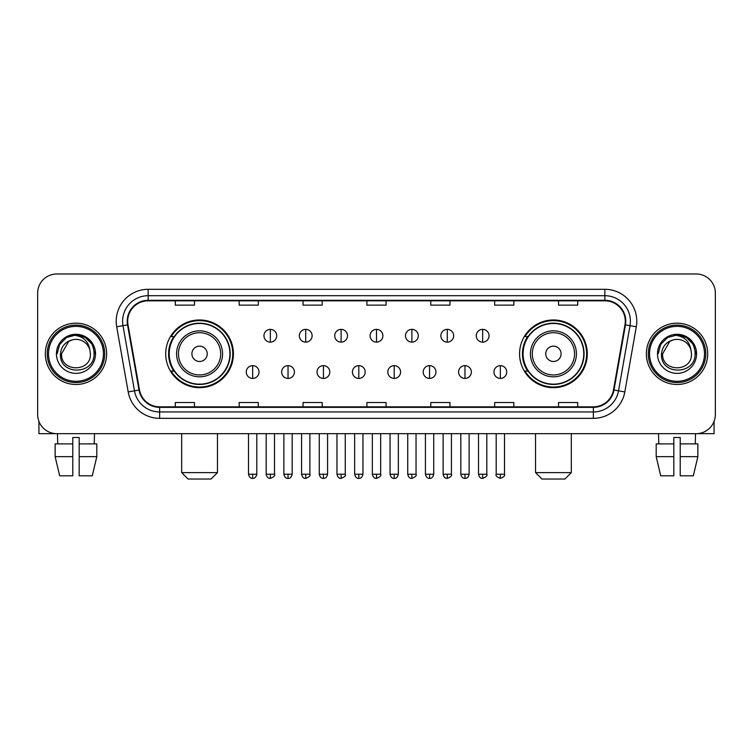 <?xml version="1.0" encoding="UTF-8"?>
<svg xmlns="http://www.w3.org/2000/svg" width="753" height="753" viewBox="0 0 753 753"><rect width="100%" height="100%" fill="white"/><g stroke="black" fill="none" stroke-linecap="round" stroke-linejoin="round"><path stroke-width="1.13" d="M519.579 353.825A33.857 33.857 0 0 0 553.427 387.682A33.857 33.857 0 0 0 587.284 353.825A33.857 33.857 0 0 0 553.427 319.969A33.857 33.857 0 0 0 519.579 353.825M165.716 353.825A33.857 33.857 0 0 0 199.573 387.682A33.857 33.857 0 0 0 233.421 353.825A33.857 33.857 0 0 0 199.573 319.969A33.857 33.857 0 0 0 165.716 353.825M173.839 371.069A30.977 30.977 0 0 1 173.839 336.582M527.693 371.069A30.977 30.977 0 0 1 527.693 336.582M37.65 293.143L37.65 414.508A19.164 19.164 0 0 0 56.814 433.672L696.186 433.672A19.164 19.164 0 0 0 715.35 414.508L715.35 293.143A19.164 19.164 0 0 0 696.186 273.979L56.814 273.979A19.164 19.164 0 0 0 37.65 293.143L37.65 414.508M45.312 353.825A30.657 30.657 0 0 0 75.978 384.482A30.657 30.657 0 0 0 106.634 353.825A30.657 30.657 0 0 0 75.978 323.169A30.657 30.657 0 0 0 45.312 353.825A30.657 30.657 0 0 0 75.978 384.482A30.657 30.657 0 0 0 106.634 353.825A30.657 30.657 0 0 0 75.978 323.169A30.657 30.657 0 0 0 45.312 353.825M646.366 353.825A30.657 30.657 0 0 0 677.022 384.482A30.657 30.657 0 0 0 707.688 353.825A30.657 30.657 0 0 0 677.022 323.169A30.657 30.657 0 0 0 646.366 353.825A30.657 30.657 0 0 0 677.022 384.482A30.657 30.657 0 0 0 707.688 353.825A30.657 30.657 0 0 0 677.022 323.169A30.657 30.657 0 0 0 646.366 353.825M127.709 321.249A20.444 20.444 0 0 1 148.153 300.814L604.847 300.814A20.444 20.444 0 0 1 624.981 324.797L613.488 389.95A20.444 20.444 0 0 1 593.364 406.836L159.636 406.836A20.444 20.444 0 0 1 139.512 389.95L128.019 324.797A20.444 20.444 0 0 1 127.709 321.249M127.201 321.249A20.952 20.952 0 0 0 127.521 324.891L139.004 390.035A20.952 20.952 0 0 0 159.636 407.354L593.364 407.354A20.952 20.952 0 0 0 613.996 390.035L625.479 324.891A20.952 20.952 0 0 0 604.847 300.296L148.153 300.296A20.952 20.952 0 0 0 127.201 321.249M116.696 326.793A31.937 31.937 0 0 1 148.153 289.312L604.847 289.312A31.937 31.937 0 0 1 636.304 326.793L624.811 391.946A31.937 31.937 0 0 1 593.364 418.339L159.636 418.339A31.937 31.937 0 0 1 128.189 391.946L116.696 326.793L122.993 325.682A25.546 25.546 0 0 1 148.153 295.703L604.847 295.703A25.546 25.546 0 0 1 630.007 325.682L618.524 390.835A25.546 25.546 0 0 1 593.364 411.947L159.636 411.947A25.546 25.546 0 0 1 134.476 390.835L122.993 325.682A25.546 25.546 0 0 1 122.598 321.249M696.186 273.979L56.814 273.979M56.814 433.672L696.186 433.672M715.35 414.508L715.35 293.143M613.996 390.035L618.524 390.835L630.007 325.682L636.304 326.793M366.918 300.814L366.918 305.134L386.082 305.134L386.082 300.814M303.045 300.814L303.045 305.134L322.209 305.134L322.209 300.814M239.172 300.814L239.172 305.134L258.335 305.134L258.335 300.814M175.298 300.814L175.298 305.134L194.462 305.134L194.462 300.814M430.791 300.814L430.791 305.134L449.955 305.134L449.955 300.814M494.665 300.814L494.665 305.134L513.828 305.134L513.828 300.814M558.538 300.814L558.538 305.134L577.702 305.134L577.702 300.814M386.082 406.836L386.082 402.516L366.918 402.516L366.918 406.836M322.209 406.836L322.209 402.516L303.045 402.516L303.045 406.836M258.335 406.836L258.335 402.516L239.172 402.516L239.172 406.836M194.462 406.836L194.462 402.516L175.298 402.516L175.298 406.836M449.955 406.836L449.955 402.516L430.791 402.516L430.791 406.836M513.828 406.836L513.828 402.516L494.665 402.516L494.665 406.836M577.702 406.836L577.702 402.516L558.538 402.516L558.538 406.836M38.93 421.388L38.93 433.672L113.025 433.672M55.138 443.884L55.138 456.657L59.675 475.821L55.138 456.657L55.138 443.884L72.777 443.884L72.777 437.502L79.169 437.502L79.169 443.884L96.808 443.884L96.808 456.657L92.271 475.821L96.808 456.657L79.169 456.657L79.169 443.884M94.502 433.672L94.219 443.884M72.777 443.884L72.777 475.821L59.675 475.821M55.138 456.657L72.777 456.657M92.271 475.821L79.169 475.821L79.169 456.657M57.454 433.672L57.727 443.884M103.443 353.825A27.466 27.466 0 0 0 75.978 326.36A27.466 27.466 0 0 0 48.512 353.825A27.466 27.466 0 0 0 75.978 381.291A27.466 27.466 0 0 0 103.443 353.825M104.714 353.825A28.746 28.746 0 0 0 75.978 325.08A28.746 28.746 0 0 0 47.232 353.825A28.746 28.746 0 0 0 75.978 382.571A28.746 28.746 0 0 0 104.714 353.825M90.407 353.825C91.292 372.443 60.654 372.443 61.539 353.825L68.758 341.325L72.392 339.838C65.238 341.787 61.266 346.446 60.466 353.825C58.932 375.785 94.69 375.22 94.04 353.825C94.153 347.764 91.904 342.756 87.301 338.784C83.112 335.725 78.453 334.53 73.323 335.189C82.764 335.932 88.28 340.864 89.889 349.985L90.407 353.825C91.292 372.443 60.654 372.443 61.539 353.825L68.758 341.325L72.392 339.838L68.758 341.325L61.539 353.825L68.758 341.325L72.392 339.838L68.758 341.325L61.539 353.825L68.758 341.325L72.392 339.838L68.758 341.325L61.539 353.825L68.758 341.325L72.392 339.838L68.758 341.325L61.539 353.825C60.654 372.443 91.292 372.443 90.407 353.825C91.292 372.443 60.654 372.443 61.539 353.825C60.654 372.443 91.292 372.443 90.407 353.825C91.292 372.443 60.654 372.443 61.539 353.825C60.654 372.443 91.292 372.443 90.407 353.825L89.889 349.985A14.439 14.439 0 0 0 72.392 339.838M56.428 353.825A19.55 19.55 0 0 0 75.978 373.366A19.55 19.55 0 0 0 95.518 353.825A19.55 19.55 0 0 0 75.978 334.276A19.55 19.55 0 0 0 56.428 353.825M73.323 335.189L66.565 337.523L59.666 344.413L57.153 353.825L59.666 344.413L66.565 337.523L75.978 335L85.39 337.523L92.28 344.413L94.803 353.825L92.28 344.413L85.39 337.523L75.978 335L66.565 337.523L59.666 344.413L57.153 353.825L59.666 344.413L66.565 337.523L75.978 335L85.39 337.523L92.28 344.413L94.803 353.825L92.28 344.413L85.39 337.523L75.978 335L66.565 337.523L59.666 344.413L57.153 353.825L59.666 344.413L66.565 337.523L75.978 335L85.39 337.523L92.28 344.413L94.803 353.825M211.066 479.021L188.071 479.021L181.689 472.63L217.457 472.63L211.066 479.021M207.235 353.825A7.662 7.662 0 0 0 199.573 346.164A7.662 7.662 0 0 0 191.902 353.825A7.662 7.662 0 0 0 199.573 361.487A7.662 7.662 0 0 0 207.235 353.825M222.568 353.825A22.995 22.995 0 0 0 199.573 330.831A22.995 22.995 0 0 0 176.578 353.825A22.995 22.995 0 0 0 199.573 376.82A22.995 22.995 0 0 0 222.568 353.825A22.995 22.995 0 0 1 199.573 376.82A22.995 22.995 0 0 1 176.578 353.825M229.91 353.825A30.336 30.336 0 0 0 199.573 323.489A30.336 30.336 0 0 0 169.227 353.825A30.336 30.336 0 0 0 199.573 384.162A30.336 30.336 0 0 0 229.91 353.825M232.781 353.825A33.217 33.217 0 0 1 171.185 371.069L174.263 371.069A30.628 30.628 0 0 0 219.829 376.792A30.628 30.628 0 0 0 219.829 330.859A30.628 30.628 0 0 0 174.263 336.582L171.185 336.582A33.217 33.217 0 0 1 232.781 353.825M564.929 479.021L541.934 479.021L535.543 472.63L571.311 472.63L564.929 479.021M561.098 353.825A7.662 7.662 0 0 0 553.427 346.164A7.662 7.662 0 0 0 545.765 353.825A7.662 7.662 0 0 0 553.427 361.487A7.662 7.662 0 0 0 561.098 353.825M576.422 353.825A22.995 22.995 0 0 0 553.427 330.831A22.995 22.995 0 0 0 530.432 353.825A22.995 22.995 0 0 0 553.427 376.82A22.995 22.995 0 0 0 576.422 353.825A22.995 22.995 0 0 1 553.427 376.82A22.995 22.995 0 0 1 530.432 353.825M583.773 353.825A30.336 30.336 0 0 0 553.427 323.489A30.336 30.336 0 0 0 523.09 353.825A30.336 30.336 0 0 0 553.427 384.162A30.336 30.336 0 0 0 583.773 353.825M586.643 353.825A33.217 33.217 0 0 1 525.048 371.069L528.126 371.069A30.628 30.628 0 0 0 573.692 376.792A30.628 30.628 0 0 0 573.692 330.859A30.628 30.628 0 0 0 528.126 336.582L525.048 336.582A33.217 33.217 0 0 1 586.643 353.825M270.346 329.362A6.391 6.391 0 0 0 263.955 335.744A6.391 6.391 0 0 0 270.346 342.135A6.391 6.391 0 0 0 276.728 335.744A6.391 6.391 0 0 0 270.346 329.362L270.346 342.135A6.391 6.391 0 0 0 276.728 335.744A6.391 6.391 0 0 0 270.346 329.362M305.727 329.362A6.391 6.391 0 0 0 299.336 335.744A6.391 6.391 0 0 0 305.727 342.135A6.391 6.391 0 0 0 312.119 335.744A6.391 6.391 0 0 0 305.727 329.362L305.727 342.135A6.391 6.391 0 0 0 312.119 335.744A6.391 6.391 0 0 0 305.727 329.362M341.118 329.362A6.391 6.391 0 0 0 334.727 335.744A6.391 6.391 0 0 0 341.118 342.135A6.391 6.391 0 0 0 347.5 335.744A6.391 6.391 0 0 0 341.118 329.362L341.118 342.135A6.391 6.391 0 0 0 347.5 335.744A6.391 6.391 0 0 0 341.118 329.362M376.5 329.362A6.391 6.391 0 0 0 370.109 335.744A6.391 6.391 0 0 0 376.5 342.135A6.391 6.391 0 0 0 382.891 335.744A6.391 6.391 0 0 0 376.5 329.362L376.5 342.135A6.391 6.391 0 0 0 382.891 335.744A6.391 6.391 0 0 0 376.5 329.362M411.882 329.362A6.391 6.391 0 0 0 405.5 335.744A6.391 6.391 0 0 0 411.882 342.135A6.391 6.391 0 0 0 418.273 335.744A6.391 6.391 0 0 0 411.882 329.362L411.882 342.135A6.391 6.391 0 0 0 418.273 335.744A6.391 6.391 0 0 0 411.882 329.362M447.273 329.362A6.391 6.391 0 0 0 440.882 335.744A6.391 6.391 0 0 0 447.273 342.135A6.391 6.391 0 0 0 453.664 335.744A6.391 6.391 0 0 0 447.273 329.362L447.273 342.135A6.391 6.391 0 0 0 453.664 335.744A6.391 6.391 0 0 0 447.273 329.362M482.654 329.362A6.391 6.391 0 0 0 476.273 335.744A6.391 6.391 0 0 0 482.654 342.135A6.391 6.391 0 0 0 489.045 335.744A6.391 6.391 0 0 0 482.654 329.362L482.654 342.135A6.391 6.391 0 0 0 489.045 335.744A6.391 6.391 0 0 0 482.654 329.362M252.65 365.638A6.391 6.391 0 0 0 246.259 372.029A6.391 6.391 0 0 0 252.65 378.42A6.391 6.391 0 0 0 259.032 372.029A6.391 6.391 0 0 0 252.65 365.638L252.65 378.42A6.391 6.391 0 0 0 259.032 372.029A6.391 6.391 0 0 0 252.65 365.638M288.032 365.638A6.391 6.391 0 0 0 281.65 372.029A6.391 6.391 0 0 0 288.032 378.42A6.391 6.391 0 0 0 294.423 372.029A6.391 6.391 0 0 0 288.032 365.638L288.032 378.42A6.391 6.391 0 0 0 294.423 372.029A6.391 6.391 0 0 0 288.032 365.638M323.423 365.638A6.391 6.391 0 0 0 317.032 372.029A6.391 6.391 0 0 0 323.423 378.42A6.391 6.391 0 0 0 329.805 372.029A6.391 6.391 0 0 0 323.423 365.638L323.423 378.42A6.391 6.391 0 0 0 329.805 372.029A6.391 6.391 0 0 0 323.423 365.638M358.805 365.638A6.391 6.391 0 0 0 352.423 372.029A6.391 6.391 0 0 0 358.805 378.42A6.391 6.391 0 0 0 365.196 372.029A6.391 6.391 0 0 0 358.805 365.638L358.805 378.42A6.391 6.391 0 0 0 365.196 372.029A6.391 6.391 0 0 0 358.805 365.638M394.196 365.638A6.391 6.391 0 0 0 387.804 372.029A6.391 6.391 0 0 0 394.196 378.42A6.391 6.391 0 0 0 400.577 372.029A6.391 6.391 0 0 0 394.196 365.638L394.196 378.42A6.391 6.391 0 0 0 400.577 372.029A6.391 6.391 0 0 0 394.196 365.638M429.577 365.638A6.391 6.391 0 0 0 423.195 372.029A6.391 6.391 0 0 0 429.577 378.42A6.391 6.391 0 0 0 435.968 372.029A6.391 6.391 0 0 0 429.577 365.638L429.577 378.42A6.391 6.391 0 0 0 435.968 372.029A6.391 6.391 0 0 0 429.577 365.638M464.968 365.638A6.391 6.391 0 0 0 458.577 372.029A6.391 6.391 0 0 0 464.968 378.42A6.391 6.391 0 0 0 471.35 372.029A6.391 6.391 0 0 0 464.968 365.638L464.968 378.42A6.391 6.391 0 0 0 471.35 372.029A6.391 6.391 0 0 0 464.968 365.638M500.35 365.638A6.391 6.391 0 0 0 493.968 372.029A6.391 6.391 0 0 0 500.35 378.42A6.391 6.391 0 0 0 506.741 372.029A6.391 6.391 0 0 0 500.35 365.638L500.35 378.42A6.391 6.391 0 0 0 506.741 372.029A6.391 6.391 0 0 0 500.35 365.638M714.07 421.388L714.07 433.672L639.975 433.672M673.831 443.884L673.831 456.657L656.192 456.657L660.729 475.821L656.192 456.657L656.192 443.884L673.831 443.884L673.831 437.502L680.223 437.502L680.223 443.884L697.862 443.884L697.862 456.657L693.325 475.821L697.862 456.657L680.223 456.657L680.223 443.884M695.546 433.672L695.273 443.884M673.831 456.657L673.831 475.821L660.729 475.821M693.325 475.821L680.223 475.821L680.223 456.657M658.499 433.672L658.781 443.884M704.488 353.825A27.466 27.466 0 0 0 677.022 326.36A27.466 27.466 0 0 0 649.557 353.825A27.466 27.466 0 0 0 677.022 381.291A27.466 27.466 0 0 0 704.488 353.825M705.768 353.825A28.746 28.746 0 0 0 677.022 325.08A28.746 28.746 0 0 0 648.286 353.825A28.746 28.746 0 0 0 677.022 382.571A28.746 28.746 0 0 0 705.768 353.825M691.461 353.825C692.346 372.443 661.708 372.443 662.593 353.825L669.812 341.325L673.446 339.838C666.292 341.787 662.32 346.446 661.52 353.825C659.976 375.785 695.744 375.22 695.094 353.825C695.207 347.764 692.958 342.756 688.355 338.784C684.157 335.725 679.498 334.53 674.368 335.189C683.809 335.932 689.334 340.864 690.943 349.985L691.461 353.825C692.346 372.443 661.708 372.443 662.593 353.825L669.812 341.325L673.446 339.838L669.812 341.325L662.593 353.825L669.812 341.325L673.446 339.838L669.812 341.325L662.593 353.825L669.812 341.325L673.446 339.838L669.812 341.325L662.593 353.825L669.812 341.325L673.446 339.838A14.439 14.439 0 0 1 690.943 349.985L691.461 353.825C692.346 372.443 661.708 372.443 662.593 353.825C661.708 372.443 692.346 372.443 691.461 353.825L690.943 349.985M657.482 353.825A19.55 19.55 0 0 0 677.022 373.366A19.55 19.55 0 0 0 696.572 353.825A19.55 19.55 0 0 0 677.022 334.276A19.55 19.55 0 0 0 657.482 353.825M658.197 353.825L660.72 344.413L667.61 337.523L677.022 335L686.435 337.523L693.334 344.413L695.847 353.825L693.334 344.413L686.435 337.523L677.022 335L667.61 337.523L660.72 344.413L658.197 353.825L660.72 344.413L667.61 337.523L677.022 335L686.435 337.523L693.334 344.413L695.847 353.825L693.334 344.413L686.435 337.523L677.022 335L667.61 337.523L660.72 344.413L658.197 353.825L660.72 344.413L667.61 337.523L677.022 335L686.435 337.523L693.334 344.413L695.847 353.825L693.334 344.413L686.435 337.523L677.022 335L667.61 337.523L660.72 344.413L658.197 353.825L660.72 344.413L667.61 337.523L677.022 335L686.435 337.523L693.334 344.413L695.847 353.825L693.334 344.413L686.435 337.523L677.022 335L667.61 337.523L660.72 344.413L658.197 353.825L660.72 344.413L667.61 337.523L677.022 335L686.435 337.523L693.334 344.413L695.847 353.825L693.334 344.413L686.435 337.523L677.022 335L667.61 337.523L660.72 344.413L658.197 353.825L660.72 344.413L667.61 337.523L677.022 335L686.435 337.523L693.334 344.413L695.847 353.825L693.334 344.413L686.435 337.523L677.022 335L667.61 337.523L660.72 344.413L658.197 353.825L660.72 344.413L667.61 337.523L677.022 335L686.435 337.523L693.334 344.413L695.847 353.825M604.847 289.312L604.847 300.296M122.993 325.682L127.521 324.891M159.636 418.339L159.636 407.354M593.364 407.354L593.364 418.339M128.189 391.946L139.004 390.035M625.479 324.891L630.007 325.682M148.153 289.312L148.153 300.296M618.524 390.835L624.811 391.946M220.695 353.825A21.122 21.122 0 0 0 199.573 332.704A21.122 21.122 0 0 0 178.442 353.825A21.122 21.122 0 0 0 199.573 374.947A21.122 21.122 0 0 0 220.695 353.825M574.558 353.825A21.122 21.122 0 0 0 553.427 332.704A21.122 21.122 0 0 0 532.305 353.825A21.122 21.122 0 0 0 553.427 374.947A21.122 21.122 0 0 0 574.558 353.825M270.346 474.23L266.186 474.23C266.91 477.186 268.303 478.569 270.346 478.381L270.346 474.23L274.497 474.23L274.497 433.672M305.727 474.23L301.577 474.23C302.301 477.186 303.685 478.569 305.727 478.381L305.727 474.23L309.878 474.23L309.878 433.672M341.118 474.23L336.958 474.23C337.683 477.186 339.066 478.569 341.118 478.381L341.118 474.23L345.269 474.23L345.269 433.672M376.5 474.23L372.349 474.23C373.074 477.186 374.457 478.569 376.5 478.381L376.5 474.23L380.651 474.23L380.651 433.672M411.882 474.23L407.731 474.23C408.455 477.186 409.839 478.569 411.882 478.381L411.882 474.23L416.042 474.23L416.042 433.672M447.273 474.23L443.122 474.23C443.846 477.186 445.23 478.569 447.273 478.381L447.273 474.23L451.424 474.23L451.424 433.672M482.654 474.23L478.503 474.23C479.228 477.186 480.612 478.569 482.654 478.381L482.654 474.23L486.815 474.23L486.815 433.672M252.65 474.23L248.499 474.23C249.224 477.186 250.608 478.569 252.65 478.381L252.65 474.23L256.801 474.23L256.801 433.672M288.032 474.23L283.881 474.23C284.606 477.186 285.989 478.569 288.032 478.381L288.032 474.23L292.183 474.23L292.183 433.672M323.423 474.23L319.272 474.23C319.997 477.186 321.38 478.569 323.423 478.381L323.423 474.23L327.574 474.23L327.574 433.672M358.805 474.23L354.654 474.23C355.378 477.186 356.762 478.569 358.805 478.381L358.805 474.23L362.955 474.23L362.955 433.672M394.196 474.23L390.045 474.23C390.769 477.186 392.153 478.569 394.196 478.381L394.196 474.23L398.346 474.23L398.346 433.672M429.577 474.23L425.426 474.23C426.151 477.186 427.535 478.569 429.577 478.381L429.577 474.23L433.728 474.23L433.728 433.672M464.968 474.23L460.817 474.23C461.542 477.186 462.926 478.569 464.968 478.381L464.968 474.23L469.119 474.23L469.119 433.672M500.35 474.23L496.199 474.23C495.361 475.557 496.745 476.941 500.35 478.381L500.35 474.23L504.501 474.23L504.501 433.672M217.457 433.672L217.457 472.63M181.689 433.672L181.689 472.63M571.311 433.672L571.311 472.63M535.543 433.672L535.543 472.63M266.186 474.23L266.186 433.672M274.497 474.23C275.334 475.557 273.951 476.941 270.346 478.381M301.577 474.23L301.577 433.672M309.878 474.23C310.725 475.557 309.342 476.941 305.727 478.381M336.958 474.23L336.958 433.672M345.269 474.23C346.107 475.557 344.723 476.941 341.118 478.381M372.349 474.23L372.349 433.672M380.651 474.23C381.498 475.557 380.114 476.941 376.5 478.381M407.731 474.23L407.731 433.672M416.042 474.23C416.88 475.557 415.496 476.941 411.882 478.381M443.122 474.23L443.122 433.672M451.424 474.23C452.271 475.557 450.887 476.941 447.273 478.381M478.503 474.23L478.503 433.672M486.815 474.23C487.652 475.557 486.269 476.941 482.654 478.381M248.499 474.23L248.499 433.672M256.801 474.23C256.076 477.186 254.693 478.569 252.65 478.381M283.881 474.23L283.881 433.672M292.183 474.23C291.458 477.186 290.074 478.569 288.032 478.381M319.272 474.23L319.272 433.672M327.574 474.23C326.849 477.186 325.465 478.569 323.423 478.381M354.654 474.23L354.654 433.672M362.955 474.23C362.231 477.186 360.847 478.569 358.805 478.381M390.045 474.23L390.045 433.672M398.346 474.23C397.622 477.186 396.238 478.569 394.196 478.381M425.426 474.23L425.426 433.672M433.728 474.23C433.003 477.186 431.62 478.569 429.577 478.381M460.817 474.23L460.817 433.672M469.119 474.23C468.394 477.186 467.011 478.569 464.968 478.381M496.199 474.23L496.199 433.672M504.501 474.23C505.348 475.557 503.964 476.941 500.35 478.381"/></g></svg>
